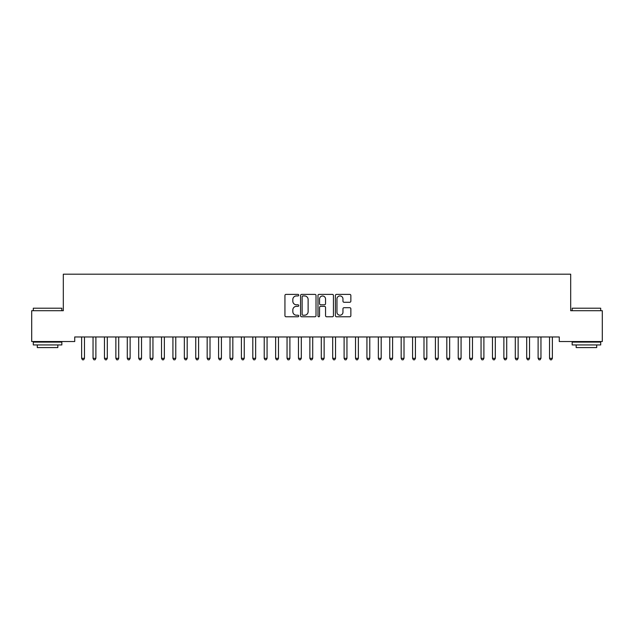 <?xml version="1.0" encoding="UTF-8"?>
<svg xmlns="http://www.w3.org/2000/svg" width="634" height="634" viewBox="0 0 634 634"><rect width="100%" height="100%" fill="white"/><g stroke="black" fill="none" stroke-linecap="round" stroke-linejoin="round"><path stroke-width="0.95" d="M298.741 295.159A0.785 0.785 0 0 0 297.956 294.374L286.053 294.374A1.117 1.117 0 0 0 284.935 295.492L284.935 315.661A1.117 1.117 0 0 0 286.053 316.778L297.956 316.778A0.785 0.785 0 0 0 298.741 315.994A0.785 0.785 0 0 0 297.956 315.209L296.419 315.209A3.582 3.582 0 0 1 292.829 311.627L292.829 309.947A3.582 3.582 0 0 1 296.419 306.365L297.956 306.365A0.785 0.785 0 0 0 298.741 305.58A0.785 0.785 0 0 0 297.956 304.796L296.419 304.796A3.582 3.582 0 0 1 292.829 301.205L292.829 299.525A3.582 3.582 0 0 1 296.419 295.943L297.956 295.943A0.785 0.785 0 0 0 298.741 295.159M349.738 302.275A1.117 1.117 0 0 0 350.856 301.15L350.856 295.492A1.117 1.117 0 0 0 349.738 294.374L336.519 294.374A1.117 1.117 0 0 0 335.402 295.492L335.402 315.661A1.117 1.117 0 0 0 336.519 316.778L349.738 316.778A1.117 1.117 0 0 0 350.856 315.661L350.856 308.821A1.117 1.117 0 0 0 349.738 307.704L344.08 307.704A1.117 1.117 0 0 0 342.962 308.821L342.962 312.213A2.996 2.996 0 0 1 339.967 315.209A2.996 2.996 0 0 1 336.963 312.213L336.963 298.939A2.996 2.996 0 0 1 339.967 295.943A2.996 2.996 0 0 1 342.962 298.939L342.962 301.15A1.117 1.117 0 0 0 344.08 302.275L349.738 302.275M559.275 336.963L74.725 336.963L74.725 341.528L31.7 341.528L31.7 310.715L63.313 310.715L63.313 274.197L570.687 274.197L570.687 310.715L602.3 310.715L602.3 341.528L559.275 341.528L559.275 336.963M316.017 295.492A1.117 1.117 0 0 0 314.9 294.374L301.681 294.374A1.117 1.117 0 0 0 300.564 295.492L300.564 315.661A1.117 1.117 0 0 0 301.681 316.778L314.9 316.778A1.117 1.117 0 0 0 316.017 315.661L316.017 295.492M319.1 294.374L332.319 294.374A1.117 1.117 0 0 1 333.436 295.492L333.436 315.661A1.117 1.117 0 0 1 332.319 316.778L326.661 316.778A1.117 1.117 0 0 1 325.543 315.661L325.543 307.482A1.117 1.117 0 0 0 324.418 306.365L320.669 306.365A1.117 1.117 0 0 0 319.552 307.482L319.552 315.994A0.785 0.785 0 0 1 318.767 316.778A0.785 0.785 0 0 1 317.983 315.994L317.983 295.492A1.117 1.117 0 0 1 319.1 294.374M302.917 295.943A0.785 0.785 0 0 0 302.133 296.728L302.133 314.424A0.785 0.785 0 0 0 302.917 315.209L304.542 315.209A3.582 3.582 0 0 0 308.124 311.627L308.124 299.525A3.582 3.582 0 0 0 304.542 295.943L302.917 295.943M325.543 298.994A2.996 2.996 0 0 0 322.548 295.999A2.996 2.996 0 0 0 319.552 298.994L319.552 303.67A1.117 1.117 0 0 0 320.669 304.796L324.418 304.796A1.117 1.117 0 0 0 325.543 303.67L325.543 298.994M84.48 337.55A1.141 1.141 0 0 1 84.56 337.129A1.141 1.141 0 0 0 84.48 337.55L84.48 358.321L81.627 358.321L81.627 337.55A1.141 1.141 0 0 0 81.548 337.129L81.477 336.963M84.48 358.321L83.625 359.803L82.483 359.803L81.627 358.321M95.892 337.55A1.141 1.141 0 0 1 95.972 337.129A1.141 1.141 0 0 0 95.892 337.55L95.892 358.321L93.04 358.321L93.04 337.55A1.141 1.141 0 0 0 92.96 337.129L92.889 336.963M107.305 337.55A1.141 1.141 0 0 1 107.384 337.129A1.141 1.141 0 0 0 107.305 337.55L107.305 358.321L104.452 358.321L104.452 337.55A1.141 1.141 0 0 0 104.372 337.129L104.301 336.963M95.892 358.321L95.037 359.803L93.895 359.803L93.04 358.321M107.305 358.321L106.449 359.803L105.307 359.803L104.452 358.321M33.301 308.203L61.831 308.203L33.301 308.203L33.301 310.715M61.831 344.951L33.301 344.951L33.301 342.098L61.831 342.098L61.831 344.951M57.837 344.951L57.837 347.575L37.295 347.575L37.295 344.951M572.169 308.203L600.699 308.203L572.169 308.203L572.169 310.715M600.699 344.951L572.169 344.951L572.169 342.098L600.699 342.098L600.699 344.951M596.705 344.951L596.705 347.575L576.163 347.575L576.163 344.951M118.717 337.55A1.141 1.141 0 0 1 118.796 337.129A1.141 1.141 0 0 0 118.717 337.55L118.717 358.321L115.863 358.321L115.863 337.55A1.141 1.141 0 0 0 115.784 337.129L115.713 336.963M130.128 337.55A1.141 1.141 0 0 1 130.208 337.129A1.141 1.141 0 0 0 130.128 337.55L130.128 358.321L127.275 358.321L127.275 337.55A1.141 1.141 0 0 0 127.196 337.129L127.125 336.963M118.717 358.321L117.861 359.803L116.719 359.803L115.863 358.321M130.128 358.321L129.273 359.803L128.131 359.803L127.275 358.321M141.54 337.55A1.141 1.141 0 0 1 141.62 337.129A1.141 1.141 0 0 0 141.54 337.55L141.54 358.321L138.688 358.321L138.688 337.55A1.141 1.141 0 0 0 138.608 337.129L138.537 336.963M141.54 358.321L140.685 359.803L139.543 359.803L138.688 358.321M152.952 337.55A1.141 1.141 0 0 1 153.032 337.129A1.141 1.141 0 0 0 152.952 337.55L152.952 358.321L150.1 358.321L150.1 337.55A1.141 1.141 0 0 0 150.02 337.129L149.949 336.963M152.952 358.321L152.097 359.803L150.955 359.803L150.1 358.321M164.364 337.55A1.141 1.141 0 0 1 164.444 337.129A1.141 1.141 0 0 0 164.364 337.55L164.364 358.321L161.512 358.321L161.512 337.55A1.141 1.141 0 0 0 161.432 337.129L161.361 336.963M175.776 337.55A1.141 1.141 0 0 1 175.856 337.129A1.141 1.141 0 0 0 175.776 337.55L175.776 358.321L172.923 358.321L172.923 337.55A1.141 1.141 0 0 0 172.844 337.129L172.773 336.963M198.6 337.55A1.141 1.141 0 0 1 198.68 337.129A1.141 1.141 0 0 0 198.6 337.55L198.6 358.321L195.748 358.321L195.748 337.55A1.141 1.141 0 0 0 195.668 337.129L195.597 336.963M210.012 337.55A1.141 1.141 0 0 1 210.092 337.129A1.141 1.141 0 0 0 210.012 337.55L210.012 358.321L207.159 358.321L207.159 337.55A1.141 1.141 0 0 0 207.08 337.129L207.009 336.963M221.424 337.55A1.141 1.141 0 0 1 221.504 337.129A1.141 1.141 0 0 0 221.424 337.55L221.424 358.321L218.572 358.321L218.572 337.55A1.141 1.141 0 0 0 218.492 337.129L218.421 336.963M244.248 337.55A1.141 1.141 0 0 1 244.328 337.129A1.141 1.141 0 0 0 244.248 337.55L244.248 358.321L241.395 358.321L241.395 337.55A1.141 1.141 0 0 0 241.316 337.129L241.245 336.963M324.132 337.55A1.141 1.141 0 0 1 324.212 337.129A1.141 1.141 0 0 0 324.132 337.55L324.132 358.321L321.279 358.321L321.279 337.55A1.141 1.141 0 0 0 321.2 337.129L321.129 336.963M335.544 337.55A1.141 1.141 0 0 1 335.624 337.129A1.141 1.141 0 0 0 335.544 337.55L335.544 358.321L332.692 358.321L332.692 337.55A1.141 1.141 0 0 0 332.612 337.129L332.541 336.963M346.957 337.55A1.141 1.141 0 0 1 347.036 337.129A1.141 1.141 0 0 0 346.957 337.55L346.957 358.321L344.103 358.321L344.103 337.55A1.141 1.141 0 0 0 344.024 337.129L343.953 336.963M381.192 337.55A1.141 1.141 0 0 1 381.272 337.129A1.141 1.141 0 0 0 381.192 337.55L381.192 358.321L378.339 358.321L378.339 337.55A1.141 1.141 0 0 0 378.26 337.129L378.189 336.963M392.604 337.55A1.141 1.141 0 0 1 392.684 337.129A1.141 1.141 0 0 0 392.604 337.55L392.604 358.321L389.752 358.321L389.752 337.55A1.141 1.141 0 0 0 389.672 337.129L389.601 336.963M164.364 358.321L163.509 359.803L162.367 359.803L161.512 358.321M175.776 358.321L174.921 359.803L173.779 359.803L172.923 358.321M187.339 336.963L187.268 337.129A1.141 1.141 0 0 0 187.188 337.55L187.188 358.321L184.335 358.321L184.335 337.55A1.141 1.141 0 0 0 184.256 337.129L184.185 336.963M187.188 358.321L186.333 359.803L185.191 359.803L184.335 358.321M198.6 358.321L197.745 359.803L196.603 359.803L195.748 358.321M210.012 358.321L209.157 359.803L208.015 359.803L207.159 358.321M221.424 358.321L220.569 359.803L219.427 359.803L218.572 358.321M232.987 336.963L232.916 337.129A1.141 1.141 0 0 0 232.837 337.55L232.837 358.321L229.983 358.321L229.983 337.55A1.141 1.141 0 0 0 229.904 337.129L229.833 336.963M232.837 358.321L231.981 359.803L230.839 359.803L229.983 358.321M244.248 358.321L243.393 359.803L242.251 359.803L241.395 358.321M255.811 336.963L255.74 337.129A1.141 1.141 0 0 0 255.661 337.55L255.661 358.321L252.808 358.321L252.808 337.55A1.141 1.141 0 0 0 252.728 337.129L252.657 336.963M255.661 358.321L254.805 359.803L253.663 359.803L252.808 358.321M267.223 336.963L267.152 337.129A1.141 1.141 0 0 0 267.072 337.55L267.072 358.321L264.219 358.321L264.219 337.55A1.141 1.141 0 0 0 264.14 337.129L264.069 336.963M267.072 358.321L266.217 359.803L265.075 359.803L264.219 358.321M278.635 336.963L278.564 337.129A1.141 1.141 0 0 0 278.484 337.55L278.484 358.321L275.632 358.321L275.632 337.55A1.141 1.141 0 0 0 275.552 337.129L275.481 336.963M278.484 358.321L277.629 359.803L276.487 359.803L275.632 358.321M290.047 336.963L289.976 337.129A1.141 1.141 0 0 0 289.897 337.55L289.897 358.321L287.043 358.321L287.043 337.55A1.141 1.141 0 0 0 286.964 337.129L286.893 336.963M289.897 358.321L289.041 359.803L287.899 359.803L287.043 358.321M301.459 336.963L301.388 337.129A1.141 1.141 0 0 0 301.308 337.55L301.308 358.321L298.456 358.321L298.456 337.55A1.141 1.141 0 0 0 298.376 337.129L298.305 336.963M301.308 358.321L300.453 359.803L299.311 359.803L298.456 358.321M312.871 336.963L312.8 337.129A1.141 1.141 0 0 0 312.721 337.55L312.721 358.321L309.868 358.321L309.868 337.55A1.141 1.141 0 0 0 309.788 337.129L309.717 336.963M312.721 358.321L311.865 359.803L310.723 359.803L309.868 358.321M324.132 358.321L323.277 359.803L322.135 359.803L321.279 358.321M335.544 358.321L334.689 359.803L333.547 359.803L332.692 358.321M346.957 358.321L346.101 359.803L344.959 359.803L344.103 358.321M358.519 336.963L358.448 337.129A1.141 1.141 0 0 0 358.368 337.55L358.368 358.321L355.516 358.321L355.516 337.55A1.141 1.141 0 0 0 355.436 337.129L355.365 336.963M358.368 358.321L357.513 359.803L356.371 359.803L355.516 358.321M369.931 336.963L369.86 337.129A1.141 1.141 0 0 0 369.781 337.55L369.781 358.321L366.928 358.321L366.928 337.55A1.141 1.141 0 0 0 366.848 337.129L366.777 336.963M369.781 358.321L368.925 359.803L367.783 359.803L366.928 358.321M381.192 358.321L380.337 359.803L379.195 359.803L378.339 358.321M392.604 358.321L391.749 359.803L390.607 359.803L389.752 358.321M404.017 337.55A1.141 1.141 0 0 1 404.096 337.129A1.141 1.141 0 0 0 404.017 337.55L404.017 358.321L401.163 358.321L401.163 337.55A1.141 1.141 0 0 0 401.084 337.129L401.013 336.963M404.017 358.321L403.161 359.803L402.019 359.803L401.163 358.321M415.429 337.55A1.141 1.141 0 0 1 415.508 337.129A1.141 1.141 0 0 0 415.429 337.55L415.429 358.321L412.576 358.321L412.576 337.55A1.141 1.141 0 0 0 412.496 337.129L412.425 336.963M415.429 358.321L414.573 359.803L413.431 359.803L412.576 358.321M426.841 337.55A1.141 1.141 0 0 1 426.92 337.129A1.141 1.141 0 0 0 426.841 337.55L426.841 358.321L423.988 358.321L423.988 337.55A1.141 1.141 0 0 0 423.908 337.129L423.837 336.963M426.841 358.321L425.985 359.803L424.843 359.803L423.988 358.321M438.403 336.963L438.332 337.129A1.141 1.141 0 0 0 438.252 337.55L438.252 358.321L435.399 358.321L435.399 337.55A1.141 1.141 0 0 0 435.32 337.129L435.249 336.963M438.252 358.321L437.397 359.803L436.255 359.803L435.399 358.321M449.815 336.963L449.744 337.129A1.141 1.141 0 0 0 449.664 337.55L449.664 358.321L446.811 358.321L446.811 337.55A1.141 1.141 0 0 0 446.732 337.129L446.661 336.963M449.664 358.321L448.809 359.803L447.667 359.803L446.811 358.321M461.076 337.55A1.141 1.141 0 0 1 461.156 337.129A1.141 1.141 0 0 0 461.076 337.55L461.076 358.321L458.224 358.321L458.224 337.55A1.141 1.141 0 0 0 458.144 337.129L458.073 336.963M461.076 358.321L460.221 359.803L459.079 359.803L458.224 358.321M472.489 337.55A1.141 1.141 0 0 1 472.568 337.129A1.141 1.141 0 0 0 472.489 337.55L472.489 358.321L469.635 358.321L469.635 337.55A1.141 1.141 0 0 0 469.556 337.129L469.485 336.963M472.489 358.321L471.633 359.803L470.491 359.803L469.635 358.321M483.901 337.55A1.141 1.141 0 0 1 483.98 337.129A1.141 1.141 0 0 0 483.901 337.55L483.901 358.321L481.048 358.321L481.048 337.55A1.141 1.141 0 0 0 480.968 337.129L480.897 336.963M483.901 358.321L483.045 359.803L481.903 359.803L481.048 358.321M495.463 336.963L495.392 337.129A1.141 1.141 0 0 0 495.312 337.55L495.312 358.321L492.459 358.321L492.459 337.55A1.141 1.141 0 0 0 492.38 337.129L492.309 336.963M495.312 358.321L494.457 359.803L493.315 359.803L492.459 358.321M506.875 336.963L506.804 337.129A1.141 1.141 0 0 0 506.724 337.55L506.724 358.321L503.871 358.321L503.871 337.55A1.141 1.141 0 0 0 503.792 337.129L503.721 336.963M506.724 358.321L505.869 359.803L504.727 359.803L503.871 358.321M518.136 337.55A1.141 1.141 0 0 1 518.216 337.129A1.141 1.141 0 0 0 518.136 337.55L518.136 358.321L515.284 358.321L515.284 337.55A1.141 1.141 0 0 0 515.204 337.129L515.133 336.963M518.136 358.321L517.281 359.803L516.139 359.803L515.284 358.321M529.699 336.963L529.628 337.129A1.141 1.141 0 0 0 529.548 337.55L529.548 358.321L526.696 358.321L526.696 337.55A1.141 1.141 0 0 0 526.616 337.129L526.545 336.963M529.548 358.321L528.693 359.803L527.551 359.803L526.696 358.321M541.111 336.963L541.04 337.129A1.141 1.141 0 0 0 540.961 337.55L540.961 358.321L538.107 358.321L538.107 337.55A1.141 1.141 0 0 0 538.028 337.129L537.957 336.963M540.961 358.321L540.105 359.803L538.963 359.803L538.107 358.321M552.523 336.963L552.452 337.129A1.141 1.141 0 0 0 552.372 337.55L552.372 358.321L549.519 358.321L549.519 337.55A1.141 1.141 0 0 0 549.44 337.129L549.369 336.963M552.372 358.321L551.517 359.803L550.375 359.803L549.519 358.321M61.831 310.715L61.831 308.203M55.324 342.098L55.324 341.528M39.799 342.098L39.799 341.528M600.699 310.715L600.699 308.203M594.201 342.098L594.201 341.528M578.676 342.098L578.676 341.528"/></g></svg>
